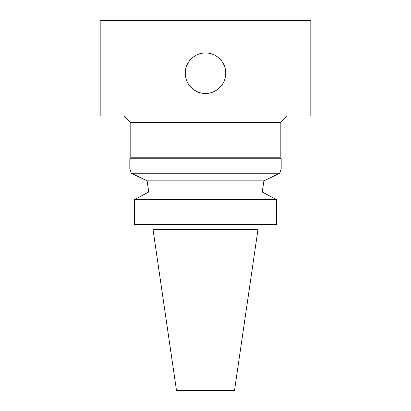 <?xml version="1.0" encoding="UTF-8"?>
<svg xmlns="http://www.w3.org/2000/svg" width="411" height="411" viewBox="0 0 411 411"><rect width="100%" height="100%" fill="white"/><g stroke="black" fill="none" stroke-linecap="round" stroke-linejoin="round"><path stroke-width="0.62" d="M205.5 52.968C216.33 52.7 226.004 62.374 225.742 73.204A20.242 20.242 0 0 0 195.379 55.675A20.242 20.242 0 0 0 195.379 90.733A20.242 20.242 0 0 0 225.742 73.204C226.004 84.034 216.33 93.708 205.5 93.446C194.67 93.708 184.996 84.034 185.258 73.204C184.996 62.374 194.67 52.7 205.5 52.968M129.809 168.644L131.294 173.247L279.706 173.247L281.191 168.644L281.191 158.769L129.809 158.769L129.809 168.644M134.597 224.586L276.403 224.586L276.403 199.576L134.597 199.576L134.597 224.586L134.597 199.576L148.772 191.978L147.087 180.85L131.294 173.247M147.087 180.85L263.913 180.85L262.228 191.978L263.913 180.85L279.706 173.247M148.772 191.978L262.228 191.978L276.403 199.576M205.5 20.55L310.808 20.55L310.808 115.989L100.192 115.989L100.192 20.55L205.5 20.55M257.985 229.523L153.015 229.523L176.483 390.45L234.517 390.45L257.985 229.523L257.985 224.586M129.809 158.769L130.796 157.783L280.204 157.783L281.191 158.769M130.796 157.783L130.796 122.57L280.204 122.57L286.786 115.989M153.015 229.523L153.015 224.586M280.204 157.783L280.204 122.57M130.796 122.57L124.214 115.989"/></g></svg>
